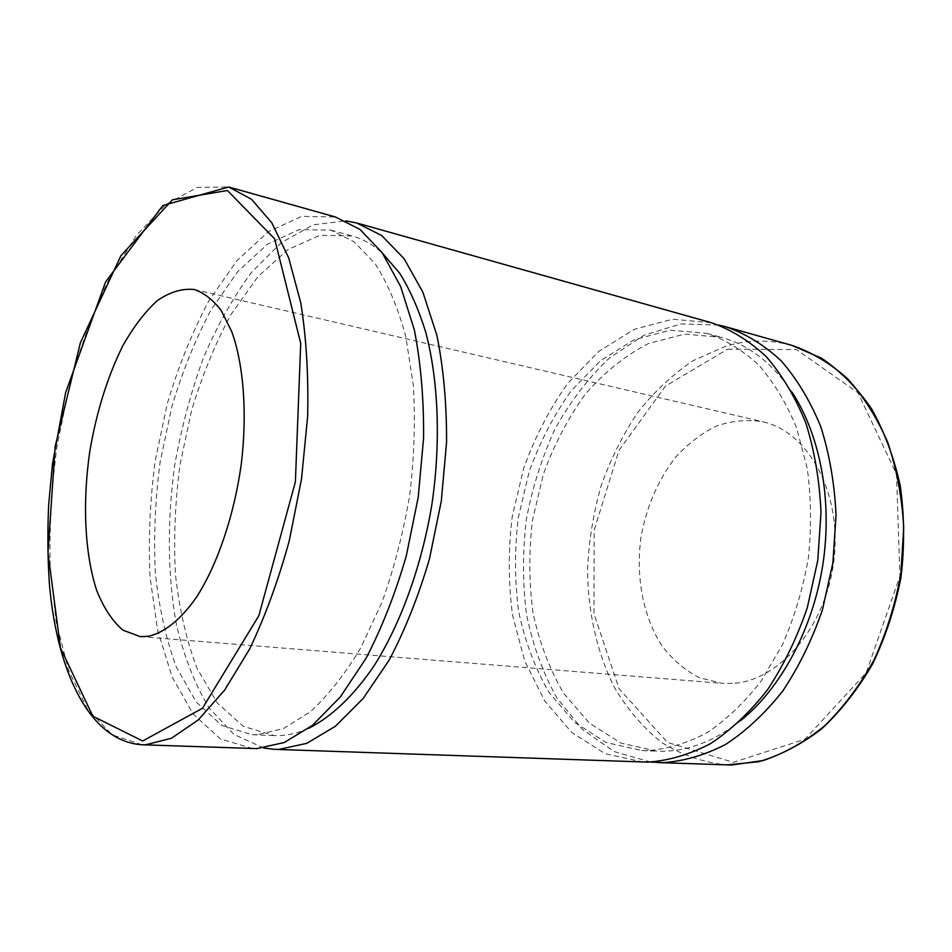 <?xml version="1.0" encoding="UTF-8"?>
<svg xmlns="http://www.w3.org/2000/svg" width="952" height="952" viewBox="0 0 952 952"><rect width="100%" height="100%" fill="white"/><g stroke="black" fill="none" stroke-linecap="round" stroke-linejoin="round"><path stroke-width="0.71" stroke-dasharray="4.76 3.57" d="M650.763 762.064L614.266 751.616L582.481 729.482L556.73 697.733C542.807 672.612 532.727 644.813 526.504 614.326C522.553 582.993 522.529 551.196 526.432 518.935C532.513 487.019 542.2 456.734 555.48 428.079C570.676 400.935 588.717 377.504 609.625 357.797L643.79 335.366L680.799 323.942L718.748 325.072M740.965 720.414C715.535 740.525 689.569 750.795 663.068 751.235L657.011 751.176L621.037 743.119L589.419 723.151L563.632 693.294C549.601 669.28 539.391 642.481 533.025 612.886C528.919 582.386 528.765 551.386 532.537 519.887L543.437 474.048C554.135 444.655 568.106 417.999 585.349 394.104C604.234 372.375 625.274 355.501 648.479 343.517L684.667 334.092L721.39 337.353C748.831 344.874 772.381 363.14 792.028 392.164M647.955 750.628L641.91 750.557L606.055 742.453L574.58 722.354L548.947 692.282C535.012 668.114 524.909 641.124 518.614 611.327C514.592 580.625 514.485 549.399 518.304 517.674L529.229 471.502C539.939 441.871 553.909 415.001 571.117 390.891L600.545 360.63L634.103 339.769L670.196 330.177L706.824 333.355C725.412 339.697 742.786 350.324 758.923 365.235C774 382.537 786.566 403.446 796.622 427.948L807.225 468.325C811.199 497.408 811.58 527.301 808.355 557.967C803.048 588.395 794.468 617.217 782.603 644.421L761.207 680.942C744.702 702.255 726.733 719.45 707.336 732.528C687.546 743.036 667.757 749.069 647.955 750.628M643.207 762.064L605.139 753.675L571.759 732.504L544.615 700.767L524.695 660.914L512.569 615.385C508.308 583.029 508.201 550.137 512.224 516.734L523.731 468.098C535.024 436.885 549.744 408.575 567.916 383.156L598.986 351.228L634.496 329.237L672.719 319.206L711.549 322.776M263.811 748.07L233.883 734.361L208.869 707.61C194.862 684.226 184.069 656.678 176.489 624.928C167.457 575.341 167.064 519.923 174.87 464.243C181.499 427.341 190.971 391.974 203.3 358.142C217.115 325.786 233.18 297.214 251.495 272.415L281.185 242.712L313.148 224.827L345.826 220.864M308.662 728.328C298.738 732.814 289.051 735.241 279.59 735.598L274.295 735.598L243.486 726.436L217.353 703.1L196.969 668.137C186.366 640.065 179.19 608.733 175.418 574.139C173.597 538.475 175.108 502.109 179.94 465.04L191.519 410.764C202.062 375.695 215.271 343.517 231.146 314.231L257.873 276.699L287.909 249.591L319.884 235.299L352.026 235.929C362.748 238.845 372.922 244.64 382.561 253.291M257.468 734.694L252.244 734.706L221.852 725.483L196.16 701.957L176.18 666.721C165.838 638.411 158.865 606.829 155.271 571.95C153.605 536 155.224 499.336 160.126 461.958L171.729 407.206C182.249 371.815 195.386 339.317 211.142 309.721L237.631 271.748L267.369 244.236L298.988 229.634L330.749 230.086L354.108 241.784L375.159 263.728C387.738 283.315 397.948 307.627 405.778 336.651L413.311 385.12C415.441 420.427 414.263 456.996 409.776 494.826C403.398 532.465 394.164 568.201 382.05 602.057L360.927 647.527C345.04 674.064 328.166 695.484 310.328 711.798L283.553 728.518L257.468 734.694M252.744 748.593L220.447 738.954L193.22 714.119L172.086 676.884L157.615 630.212L150.023 576.96C148.274 539.106 149.976 500.502 155.14 461.173L167.338 403.565C178.405 366.318 192.245 332.081 208.857 300.88L236.81 260.812L268.25 231.764L301.748 216.366L335.437 216.996M732.266 683.417L721.925 683.322L699.184 677.645C685.035 670.291 672.707 659.807 662.187 646.182C643.005 616.825 635.531 576.519 641.053 536.773C646.598 506.571 658.022 480.177 675.325 457.591C687.582 444.072 701.172 433.6 716.082 426.187C731.469 420.808 746.987 419.32 762.623 421.712C807.736 431.315 841.877 492.065 834.047 559.252C826.657 626.476 779.129 681.334 732.266 683.417M791.921 345.386C769.787 339.412 747.784 339.685 725.876 346.195L693.139 360.665C672.552 374.481 654.048 391.819 637.614 412.68C622.62 435.112 610.422 459.578 601.033 486.079C593.358 513.295 588.86 541.045 587.539 569.32C587.86 611.553 596.821 652.096 614.135 686.916C627.13 708.907 642.921 727.399 661.497 742.393C681.465 754.936 703.183 762.457 726.65 764.944M141.931 744.761L112.122 734.813L87.382 708.978L68.568 670.256L56.132 621.727L50.158 566.369C49.278 527.027 51.575 486.877 57.072 445.917L69.389 385.834C80.277 346.897 93.677 310.995 109.587 278.139L136.172 235.691L165.862 204.501L197.29 187.401L228.706 186.985M727.709 349.17L796.443 349.562L857.942 392.712L896.498 474.072L899.938 576.21L866.165 672.778L805.023 739.192L733.349 762.338L667.542 742.453L619.074 688.701L593.965 613.659L594.179 530.157L618.978 450.379L665.388 386.179L727.709 349.17M641.91 750.557L657.011 751.176M706.824 333.355L721.39 337.353M252.244 734.706L274.295 735.598M330.749 230.086L352.026 235.929M140.241 636.626L721.925 683.322M194.244 289.503L762.623 421.712"/><path stroke-width="1.43" d="M718.748 325.072L726.114 326.869C745.702 333.676 764.004 344.933 781.021 360.665C796.907 378.872 810.152 400.851 820.743 426.579C829.466 454.092 834.571 483.604 836.046 515.103L832.893 562.799L822.504 609.577C812.199 639.566 798.954 666.709 782.758 691.009C765.265 713.107 746.261 730.898 725.757 744.357C704.861 755.114 683.988 761.207 663.139 762.647L650.763 762.064M792.028 392.164C820.279 435.231 832.702 500.716 822.778 565.048C812.699 629.355 780.961 687.951 740.965 720.414M345.826 220.864L356.738 222.994L711.549 322.776C731.077 329.57 749.331 340.864 766.289 356.679C782.116 374.993 795.301 397.115 805.844 423.045C814.519 450.772 819.565 480.522 821.005 512.283L817.768 560.419L807.32 607.626C796.979 637.888 783.698 665.281 767.49 689.807C749.986 712.12 730.981 730.065 710.501 743.655C689.629 754.508 668.804 760.672 648.003 762.124L274.842 749.355L263.811 748.07M356.738 222.994L381.633 235.489L404.1 258.67L422.914 292.264L436.885 335.318C443.513 368.198 446.738 403.874 446.559 442.347L441.312 500.99L429.471 558.872C418.547 596.095 405.124 629.819 389.201 660.045L363.236 698.363L335.282 726.352L306.782 743.345L279.043 749.367L274.842 749.355M382.561 253.291L399.709 273.248C410.062 289.872 418.785 309.697 425.889 332.748C438.515 381.145 440.954 442.513 431.922 504.239C421.772 565.785 400.816 623.512 374.077 665.793C353.573 695.995 331.106 717.118 308.662 728.328M228.706 186.985L335.437 216.996L360.011 229.468L382.168 252.732L400.673 286.552L414.358 329.963C420.82 363.14 423.89 399.174 423.592 438.051L418.202 497.349L406.302 555.885C395.354 593.536 381.954 627.654 366.103 658.225L340.269 696.995L312.53 725.305L284.315 742.489L256.885 748.605L141.931 744.761C89.226 741.287 56.882 671.243 49.349 583.528C47.659 557.979 47.433 531.704 48.671 504.691L52.491 463.898L65.664 392.45L105.636 281.816L162.792 205.537L228.706 186.985L251.483 199.23L271.855 222.887L288.658 257.778L300.796 302.962C306.318 337.662 308.603 375.469 307.639 416.393L301.522 478.927L289.265 540.784C278.281 580.613 265.061 616.706 249.602 649.062L224.648 690.081L198.147 720.033L171.467 738.228L145.787 744.761L141.931 744.761M148.417 636.281L140.241 636.626L122.856 630.141C112.455 621.132 103.78 608.03 96.842 590.847C84.597 553.743 82.348 502.454 89.845 451.022C96.557 411.847 107.493 376.861 122.665 346.04C133.244 327.31 144.668 312.268 156.961 300.915C169.504 292.097 181.927 288.289 194.244 289.503C204.073 292.847 213.081 299.88 221.257 310.614L231.741 331.558C243.664 364.699 247.413 413.335 241.249 464.35C234.132 515.365 217.699 563.81 197.052 596.368C181.285 619.24 164.422 632.783 148.417 636.281M658.332 762.588L731.505 765.015L763.052 760.577C784.317 753.472 804.797 741.929 824.503 725.948C843.317 707.538 859.811 685.559 873.995 660.022C886.443 632.866 895.404 604.044 900.889 573.532L903.734 527.741C902.044 497.479 896.736 469.074 887.799 442.525C876.994 417.666 863.547 396.365 847.458 378.634C830.227 363.283 811.723 352.192 791.921 345.386L726.114 326.869M142.657 740.989L202.455 708.288L258.813 615.789L295.394 481.843L300.713 343.363L274.676 238.881L227.409 190.495L172.407 199.825L120.916 255.695L80.361 342.851L55.157 446.488L47.981 552.814L60.464 647.884L92.856 716.202L142.657 740.989M726.65 764.944L758.696 761.731C780.378 755.364 801.31 744.428 821.528 728.946C840.866 710.966 857.895 689.284 872.615 663.901C885.61 636.805 895.058 607.912 900.997 577.209C904.674 546.15 904.436 515.758 900.294 485.996C893.976 457.341 884.337 431.506 871.377 408.503C856.824 387.619 840.199 370.84 821.481 358.178L791.921 345.386"/></g></svg>
